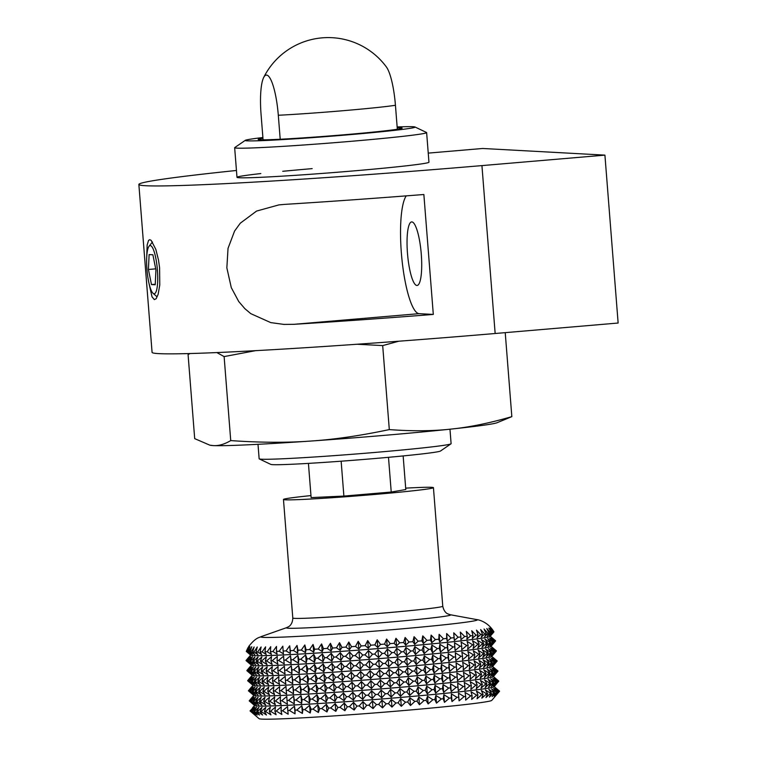 <?xml version="1.0" encoding="UTF-8"?>
<svg xmlns="http://www.w3.org/2000/svg" width="757" height="757" viewBox="0 0 757 757"><rect width="100%" height="100%" fill="white"/><g stroke="black" fill="none" stroke-linecap="round" stroke-linejoin="round"><path stroke-width="1.14" d="M150.283 245.58A24.186 5.185 -94.9 0 0 149.044 246.262A24.186 5.185 -94.9 0 0 147.009 270.117A24.186 5.185 -94.9 0 0 153.046 293.281A24.186 5.185 -94.9 0 0 154.078 293.773A24.186 5.185 -94.9 0 0 157.399 269.965A24.186 5.185 -94.9 0 0 150.283 245.58M155.933 269.88L152.876 254.787L149.12 254.589L148.419 269.473L151.476 284.566L155.232 284.774L155.933 269.88M155.261 284.244L151.476 284.566M155.724 268.849L148.419 269.473M312.158 168.631A96.281 2.829 -4.5 0 0 282.73 171.3M260.834 173.561A96.281 2.829 -4.5 0 0 237.036 177.393A96.281 2.829 -4.5 0 0 353.774 170.893A96.281 2.829 -4.5 0 0 428.916 162.291M411.874 221.915A31.889 6.841 -94.9 0 0 411.666 221.915A31.889 6.841 -94.9 0 0 407.521 253.803A31.889 6.841 -94.9 0 0 416.88 285.474A31.889 6.841 -94.9 0 0 417.088 285.474A31.889 6.841 -94.9 0 0 421.233 253.595A31.889 6.841 -94.9 0 0 411.874 221.915M148.788 282.389L152.015 296.829L154.343 299.63L156.16 298.703L158.137 294.341L159.765 284.973L159.595 267.836L158.525 260.162L155.838 249.403L151.154 240.357L149.735 239.695L148.552 240.385L147.142 245.05L146.735 256.727M236.449 170.467A282.825 8.308 -4.5 0 0 138.862 184.471L152.081 352.365A282.825 8.308 -4.5 0 0 495.154 333.506L618.138 323.031L604.919 155.128L482.673 148.476L428.235 153.113M138.862 184.471A282.825 8.308 -4.5 0 0 481.935 165.603L604.919 155.128M293.953 324.318A282.825 8.308 175.5 0 0 433.307 314.429L423.863 194.502A282.825 8.308 -4.5 0 1 284.518 204.39L278.888 204.901L256.557 211.08L240.281 223.201L234.566 231.074L228.027 248.362L226.854 267.855L231.282 287.622L238.71 301.494L244.804 308.61L250.775 313.644L270.751 322.605L283.96 324.412L293.953 324.318L419.094 313.663A60.172 12.907 85.1 0 1 402.156 261.373A60.172 12.907 85.1 0 1 406.244 195.874M433.307 314.429L419.094 313.663M189.998 353.538L188.086 354.617L194.691 438.634L209.84 445.173L213.181 445.58A144.417 4.239 -4.5 0 0 247.624 444.823A144.417 4.239 -4.5 0 0 310.493 441.066C334.017 439.543 360.285 435.729 389.306 429.598C412.3 431.291 432.881 431.121 451.04 429.087C469.226 427.279 489.486 423.135 511.836 416.643L496.876 422.803A144.417 4.239 -4.5 0 1 451.04 429.087A144.417 4.239 -4.5 0 1 310.493 441.066C286.979 442.807 260.399 442.646 230.734 440.593L224.119 356.585L255.582 350.661M357.049 344.246L382.692 345.589L389.306 429.598M505.231 332.645L511.836 416.643M382.692 345.589L398.807 341.218M209.84 445.173L210.664 445.324A144.417 4.239 -4.5 0 0 213.181 445.58C218.536 445.987 224.384 444.321 230.734 440.593M216.843 352.573L224.119 356.585M405.676 488.133A75.217 2.205 175.5 0 1 433.439 487.659A75.217 2.205 175.5 0 1 374.715 494.453A75.217 2.205 175.5 0 1 283.468 499.469A75.217 2.205 175.5 0 1 310.957 495.589M248.012 647.604L246.29 651.361A124.205 3.653 -4.5 0 0 246.347 651.455A124.205 3.653 -4.5 0 0 246.375 651.474L249.006 646.563L246.716 651.616A124.205 3.653 -4.5 0 0 247.123 651.701L249.952 646.762L247.908 651.805A124.205 3.653 -4.5 0 0 248.618 651.862L251.797 646.705L249.914 651.938A124.205 3.653 -4.5 0 0 250.946 651.966L254.125 646.989L252.62 651.995A124.205 3.653 -4.5 0 0 253.955 652.004L257.266 646.998L256.046 651.995A124.205 3.653 -4.5 0 0 257.673 651.976L261.108 646.961L260.171 651.928A124.205 3.653 -4.5 0 0 262.083 651.891L265.603 646.857L264.978 651.805A124.205 3.653 -4.5 0 0 267.164 651.73L270.751 646.686L270.429 651.616A124.205 3.653 -4.5 0 0 272.87 651.512L276.504 646.45L276.494 651.361A124.205 3.653 -4.5 0 0 279.182 651.238L282.834 646.166L283.137 651.048A124.205 3.653 -4.5 0 0 286.051 650.897L289.694 645.816L290.319 650.679A124.205 3.653 -4.5 0 0 293.432 650.509L297.047 645.418L297.984 650.254A124.205 3.653 -4.5 0 0 301.295 650.055L304.844 644.964L306.093 649.771A124.205 3.653 -4.5 0 0 309.575 649.553L313.048 644.462L314.6 649.241A124.205 3.653 -4.5 0 0 318.233 649.004L321.602 643.914L323.447 648.664A124.205 3.653 -4.5 0 0 327.204 648.408L330.449 643.318L332.588 648.039A124.205 3.653 -4.5 0 0 336.439 647.774L339.533 642.684L341.956 647.386A124.205 3.653 -4.5 0 0 345.883 647.093L348.807 642.012L351.494 646.686A124.205 3.653 -4.5 0 0 355.478 646.393L358.212 641.311L361.146 645.958A124.205 3.653 -4.5 0 0 365.167 645.645L367.684 640.583L370.854 645.201A124.205 3.653 -4.5 0 0 374.885 644.888L377.175 639.826L377.771 647.462L380.563 644.425A124.205 3.653 -4.5 0 0 384.565 644.103L386.609 639.059L390.205 643.639A124.205 3.653 -4.5 0 0 394.16 643.299L395.949 638.274L399.715 642.825A124.205 3.653 -4.5 0 0 403.613 642.494L405.724 645.115L409.054 642.012A124.205 3.653 -4.5 0 0 412.849 641.681L414.685 644.321L418.148 641.198A124.205 3.653 -4.5 0 0 421.829 640.857L423.371 643.526L426.948 640.384A124.205 3.653 -4.5 0 0 430.496 640.053L431.727 642.731L435.398 639.58A124.205 3.653 -4.5 0 0 438.776 639.249L439.703 641.955L443.441 638.785A124.205 3.653 -4.5 0 0 446.649 638.463L447.255 641.188L451.04 638.009A124.205 3.653 -4.5 0 0 454.039 637.697L454.342 640.45L458.136 637.252A124.205 3.653 -4.5 0 0 460.918 636.949L460.899 639.731L464.694 636.533A124.205 3.653 -4.5 0 0 467.239 636.24L466.908 639.04L470.665 635.833A124.205 3.653 -4.5 0 0 472.964 635.558L472.311 638.388L476.021 635.17A124.205 3.653 -4.5 0 0 478.046 634.905L477.099 637.763L480.723 634.555A124.205 3.653 -4.5 0 0 482.474 634.309L481.225 637.186L484.745 633.969A124.205 3.653 -4.5 0 0 486.202 633.751L484.669 636.656L488.057 633.439A124.205 3.653 -4.5 0 0 489.221 633.24L487.404 636.173L490.65 632.966A124.205 3.653 -4.5 0 0 491.501 632.776L489.419 635.738L492.495 632.54A124.205 3.653 -4.5 0 0 493.044 632.379L490.706 635.36L493.592 632.161A124.205 3.653 -4.5 0 0 493.819 632.029L490.148 636.344A120.136 3.53 -4.5 0 1 381.869 648.285A120.136 3.53 -4.5 0 1 253.51 655.619A120.136 3.53 -4.5 0 1 250.718 655.183L246.347 651.455M377.175 639.835L380.563 644.425M253.784 695.38L249.204 700.85A125.189 3.681 -4.5 0 0 249.242 700.906L254.683 705.552A120.136 3.53 -4.5 0 0 257.475 705.988A120.136 3.53 -4.5 0 0 385.833 698.654A120.136 3.53 -4.5 0 0 494.113 686.713L498.787 681.13A125.189 3.681 -4.5 0 0 498.74 681.073L493.413 676.521M249.706 701.096L252.97 696.837L249.242 700.906L253.576 704.559L249.706 701.096A125.189 3.681 -4.5 0 0 249.924 701.143L254.522 704.767L250.974 701.285A125.189 3.681 -4.5 0 0 251.362 701.313L256.386 705.041L253.075 701.408A125.189 3.681 -4.5 0 0 253.633 701.427L258.695 704.994L255.875 701.465A125.189 3.681 -4.5 0 0 256.595 701.474L261.837 705.013L259.396 701.465A125.189 3.681 -4.5 0 0 260.276 701.455L265.669 704.966L263.625 701.389A125.189 3.681 -4.5 0 0 264.657 701.37L270.173 704.862L268.527 701.256A125.189 3.681 -4.5 0 0 269.71 701.219L275.311 704.691L274.081 701.058A125.189 3.681 -4.5 0 0 275.406 701.001L281.065 704.455L280.251 700.793A125.189 3.681 -4.5 0 0 281.708 700.727L287.395 704.171L287.007 700.471A125.189 3.681 -4.5 0 0 288.578 700.395L294.255 703.821L294.284 700.093A125.189 3.681 -4.5 0 0 295.978 700.007L301.608 703.423L302.062 699.657A125.189 3.681 -4.5 0 0 303.86 699.553L309.414 702.969L310.275 699.175A125.189 3.681 -4.5 0 0 312.168 699.052L317.618 702.468L318.886 698.635A125.189 3.681 -4.5 0 0 320.854 698.503L326.163 701.919L327.838 698.049A125.189 3.681 -4.5 0 0 329.872 697.907L335.01 701.323L337.073 697.415A125.189 3.681 -4.5 0 0 339.164 697.273L344.094 700.689L346.526 696.743A125.189 3.681 -4.5 0 0 348.665 696.591L353.377 700.017L356.159 696.043A125.189 3.681 -4.5 0 0 358.326 695.882L362.773 699.317L365.896 695.304A125.189 3.681 -4.5 0 0 368.082 695.144L372.255 698.588L375.69 694.548A125.189 3.681 -4.5 0 0 377.866 694.368L381.736 697.831L385.464 693.762A125.189 3.681 -4.5 0 0 387.641 693.582L391.18 697.065L395.173 692.958A125.189 3.681 -4.5 0 0 397.321 692.778L400.51 696.279L404.749 692.144A125.189 3.681 -4.5 0 0 406.859 691.964L409.688 695.484L414.136 691.321A125.189 3.681 -4.5 0 0 416.199 691.141L418.649 694.689L423.277 690.507A125.189 3.681 -4.5 0 0 425.273 690.318L427.336 693.895L432.115 689.684A125.189 3.681 -4.5 0 0 434.035 689.504L435.691 693.1L440.593 688.87A125.189 3.681 -4.5 0 0 442.429 688.69L443.668 692.324L448.664 688.075A125.189 3.681 -4.5 0 0 450.406 687.895L451.219 691.557L456.272 687.29A125.189 3.681 -4.5 0 0 457.9 687.119L458.307 690.819L463.379 686.533A125.189 3.681 -4.5 0 0 464.893 686.372L464.864 690.1L469.936 685.804A125.189 3.681 -4.5 0 0 471.318 685.643L470.873 689.409L475.898 685.104A125.189 3.681 -4.5 0 0 477.137 684.953L476.276 688.756L481.234 684.442A125.189 3.681 -4.5 0 0 482.332 684.3L481.064 688.132L485.909 683.826A125.189 3.681 -4.5 0 0 486.855 683.694L485.19 687.555L489.893 683.24A125.189 3.681 -4.5 0 0 490.687 683.126L488.634 687.025L493.167 682.71A125.189 3.681 -4.5 0 0 493.791 682.606L491.369 686.542L495.703 682.237A125.189 3.681 -4.5 0 0 496.166 682.133L493.384 686.107L497.491 681.811A125.189 3.681 -4.5 0 0 497.784 681.726L494.671 685.728L498.522 681.442A125.189 3.681 -4.5 0 0 498.645 681.366L494.605 677.685L498.787 681.13M252.989 685.312L248.41 690.772A125.189 3.681 -4.5 0 0 248.457 690.838L253.888 695.475A120.136 3.53 -4.5 0 0 256.68 695.91A120.136 3.53 -4.5 0 0 385.039 688.577A120.136 3.53 -4.5 0 0 493.318 676.635L497.851 671.289A125.189 3.681 -4.5 0 1 497.728 671.364L493.271 667.929L496.999 671.648L493.876 675.66L497.728 671.364M253.075 701.408L255.752 697.036L251.362 701.313M255.875 701.465L258.09 697.273L253.633 701.427M259.396 701.465L261.231 697.282L256.595 701.474M263.625 701.389L265.064 697.244L260.276 701.455M268.527 701.256L269.568 697.131L264.657 701.37M274.081 701.058L274.706 696.96L269.71 701.219M280.251 700.793L280.459 696.733L275.406 701.001M287.007 700.471L286.789 696.449L281.708 700.727M294.284 700.093L293.65 696.099L288.578 700.395M302.062 699.657L301.002 695.702L295.978 700.007M310.275 699.175L308.809 695.248L303.86 699.553M318.886 698.635L317.003 694.746L312.168 699.052M327.838 698.049L325.557 694.188L320.854 698.503M337.073 697.415L334.405 693.601L329.872 697.907M346.526 696.743L343.489 692.967L339.164 697.273M356.159 696.043L352.762 692.295L348.665 696.591M365.896 695.304L362.168 691.595L358.326 695.882M375.69 694.548L371.64 690.867L368.082 695.144M385.464 693.762L381.131 690.11L377.866 694.368M395.173 692.958L390.574 689.343L387.641 693.582M404.749 692.144L399.904 688.558L397.321 692.778M414.136 691.321L409.083 687.763L406.859 691.964M423.277 690.507L418.044 686.968L416.199 691.141M432.115 689.684L426.721 686.173L425.273 690.318M440.593 688.87L435.086 685.378L434.035 689.504M448.664 688.075L443.063 684.602L442.429 688.69M456.272 687.29L450.614 683.836L450.406 687.895M463.379 686.533L457.692 683.098L457.9 687.119M469.936 685.804L464.259 682.379L464.893 686.372M475.898 685.104L470.258 681.688L471.318 685.643M481.234 684.442L475.67 681.026L477.137 684.953M485.909 683.826L480.458 680.411L482.332 684.3M489.893 683.24L484.584 679.833L486.855 683.694M493.167 682.71L488.019 679.303L490.687 683.126M495.703 682.237L490.763 678.821L493.791 682.606M497.491 681.811L492.779 678.386L496.166 682.133M498.522 681.442L494.066 678.007L497.784 681.726M497.822 671.26L497.992 671.062A125.189 3.681 -4.5 0 0 497.945 670.995L492.618 666.453M248.911 691.027L252.176 686.76L248.457 690.838L252.781 694.481L248.911 691.027A125.189 3.681 -4.5 0 0 249.129 691.075L253.727 694.689L250.179 691.207A125.189 3.681 -4.5 0 0 250.567 691.245L255.592 694.964L252.28 691.34A125.189 3.681 -4.5 0 0 252.838 691.359L257.9 694.917L255.081 691.396A125.189 3.681 -4.5 0 0 255.8 691.396L261.042 694.935L258.601 691.387A125.189 3.681 -4.5 0 0 259.481 691.378L264.874 694.888L262.83 691.321A125.189 3.681 -4.5 0 0 263.862 691.292L269.378 694.784L267.732 691.179A125.189 3.681 -4.5 0 0 268.915 691.141L274.526 694.614L273.286 690.98A125.189 3.681 -4.5 0 0 274.611 690.933L280.279 694.387L279.465 690.725A125.189 3.681 -4.5 0 0 280.913 690.658L286.6 694.093L286.212 690.403A125.189 3.681 -4.5 0 0 287.792 690.318L293.461 693.753L293.498 690.024A125.189 3.681 -4.5 0 0 295.183 689.93L300.822 693.346L301.267 689.589A125.189 3.681 -4.5 0 0 303.065 689.485L308.619 692.892L309.49 689.097A125.189 3.681 -4.5 0 0 311.373 688.984L316.823 692.39L318.091 688.558A125.189 3.681 -4.5 0 0 320.06 688.435L325.368 691.841L327.043 687.971A125.189 3.681 -4.5 0 0 329.077 687.839L334.216 691.245L336.278 687.347A125.189 3.681 -4.5 0 0 338.37 687.195L343.309 690.611L345.741 686.675A125.189 3.681 -4.5 0 0 347.87 686.523L352.582 689.939L355.364 685.965A125.189 3.681 -4.5 0 0 357.531 685.804L361.988 689.239L365.101 685.236A125.189 3.681 -4.5 0 0 367.287 685.066L371.46 688.51L374.895 684.47A125.189 3.681 -4.5 0 0 377.081 684.3L380.941 687.763L384.67 683.685A125.189 3.681 -4.5 0 0 386.846 683.505L390.385 686.987L394.378 682.89A125.189 3.681 -4.5 0 0 396.526 682.7L399.724 686.202L403.954 682.076A125.189 3.681 -4.5 0 0 406.064 681.887L408.894 685.416L413.341 681.253A125.189 3.681 -4.5 0 0 415.404 681.073L417.855 684.612L422.482 680.429A125.189 3.681 -4.5 0 0 424.488 680.25L426.541 683.817L431.32 679.606A125.189 3.681 -4.5 0 0 433.25 679.426L434.897 683.032L439.808 678.802A125.189 3.681 -4.5 0 0 441.643 678.622L442.873 682.246L447.87 677.998A125.189 3.681 -4.5 0 0 449.611 677.827L450.434 681.489L455.487 677.222A125.189 3.681 -4.5 0 0 457.114 677.051L457.512 680.742L462.584 676.465A125.189 3.681 -4.5 0 0 464.098 676.294L464.069 680.023L469.141 675.727A125.189 3.681 -4.5 0 0 470.523 675.575L470.078 679.332L475.103 675.036A125.189 3.681 -4.5 0 0 476.342 674.884L475.491 678.679L480.44 674.373A125.189 3.681 -4.5 0 0 481.537 674.232L480.269 678.064L485.114 673.749A125.189 3.681 -4.5 0 0 486.06 673.616L484.395 677.487L489.098 673.172A125.189 3.681 -4.5 0 0 489.893 673.049L487.839 676.957L492.372 672.642A125.189 3.681 -4.5 0 0 493.006 672.528L490.574 676.465L494.908 672.159A125.189 3.681 -4.5 0 0 495.371 672.065L492.589 676.039L496.696 671.733A125.189 3.681 -4.5 0 0 496.999 671.648M252.195 675.235L247.615 680.704A125.189 3.681 -4.5 0 0 247.662 680.761L253.103 685.407A120.136 3.53 -4.5 0 0 255.885 685.842A120.136 3.53 -4.5 0 0 384.253 678.499A120.136 3.53 -4.5 0 0 492.523 666.557L497.065 661.221A125.189 3.681 -4.5 0 1 496.933 661.296L492.476 657.861L496.204 661.571L493.081 665.583L496.933 661.296M252.28 691.34L254.958 686.959L250.567 691.245M255.081 691.396L257.295 687.195L252.838 691.359M258.601 691.387L260.436 687.214L255.8 691.396M262.83 691.321L264.269 687.167L259.481 691.378M267.732 691.179L268.773 687.063L263.862 691.292M273.286 690.98L273.911 686.892L268.915 691.141M279.465 690.725L279.664 686.665L274.611 690.933M286.212 690.403L285.995 686.372L280.913 690.658M293.498 690.024L292.855 686.031L287.792 690.318M301.267 689.589L300.207 685.624L295.183 689.93M309.49 689.097L308.014 685.17L303.065 689.485M318.091 688.558L316.218 684.669L311.373 688.984M327.043 687.971L324.762 684.12L320.06 688.435M336.278 687.347L333.61 683.524L329.077 687.839M345.741 686.675L342.694 682.89L338.37 687.195M355.364 685.965L351.977 682.218L347.87 686.523M365.101 685.236L361.373 681.518L357.531 685.804M374.895 684.47L370.845 680.789L367.287 685.066M384.67 683.685L380.336 680.032L377.081 684.3M394.378 682.89L389.779 679.266L386.846 683.505M403.954 682.076L399.109 678.48L396.526 682.7M413.341 681.253L408.288 677.685L406.064 681.887M422.482 680.429L417.249 676.89L415.404 681.073M431.32 679.606L425.936 676.096L424.488 680.25M439.808 678.802L434.291 675.31L433.25 679.426M447.87 677.998L442.268 674.525L441.643 678.622M455.487 677.222L449.819 673.768L449.611 677.827M462.584 676.465L456.906 673.02L457.114 677.051M469.141 675.727L463.464 672.301L464.098 676.294M475.103 675.036L469.472 671.61L470.523 675.575M480.44 674.373L474.876 670.957L476.342 674.884M485.114 673.749L479.664 670.342L481.537 674.232M489.098 673.172L483.789 669.765L486.06 673.616M492.372 672.642L487.234 669.226L489.893 673.049M494.908 672.159L489.968 668.743L493.006 672.528M496.696 671.733L491.984 668.308L495.371 672.065M497.992 671.062L493.819 667.608L497.851 671.289M497.027 661.192L497.198 660.984A125.189 3.681 -4.5 0 0 497.15 660.918L491.823 656.376M248.116 680.95L251.381 676.692L247.662 680.761L251.996 684.413L248.116 680.95A125.189 3.681 -4.5 0 0 248.334 680.997L252.933 684.612L249.394 681.139A125.189 3.681 -4.5 0 0 249.772 681.168L254.797 684.896L251.494 681.262A125.189 3.681 -4.5 0 0 252.053 681.281L257.106 684.848L254.286 681.319A125.189 3.681 -4.5 0 0 255.005 681.328L260.247 684.858L257.806 681.309A125.189 3.681 -4.5 0 0 258.686 681.3L264.079 684.82L262.036 681.243A125.189 3.681 -4.5 0 0 263.067 681.215L268.584 684.707L266.937 681.111A125.189 3.681 -4.5 0 0 268.129 681.073L273.731 684.536L272.501 680.912A125.189 3.681 -4.5 0 0 273.826 680.855L279.484 684.309L278.671 680.647A125.189 3.681 -4.5 0 0 280.128 680.581L285.805 684.025L285.417 680.325A125.189 3.681 -4.5 0 0 286.998 680.25L292.675 683.675L292.704 679.947A125.189 3.681 -4.5 0 0 294.397 679.852L300.027 683.278L300.472 679.512A125.189 3.681 -4.5 0 0 302.27 679.408L307.825 682.823L308.695 679.02A125.189 3.681 -4.5 0 0 310.578 678.906L316.029 682.322L317.306 678.48A125.189 3.681 -4.5 0 0 319.265 678.357L324.583 681.764L326.248 677.903A125.189 3.681 -4.5 0 0 328.283 677.761L333.421 681.177L335.483 677.269A125.189 3.681 -4.5 0 0 337.575 677.127L342.514 680.543L344.946 676.597A125.189 3.681 -4.5 0 0 347.075 676.446L351.787 679.871L354.569 675.897A125.189 3.681 -4.5 0 0 356.736 675.736L361.193 679.171L364.316 675.159A125.189 3.681 -4.5 0 0 366.492 674.989L370.665 678.442L374.1 674.392A125.189 3.681 -4.5 0 0 376.286 674.222L380.146 677.685L383.875 673.616A125.189 3.681 -4.5 0 0 386.051 673.437L389.59 676.919L393.583 672.812A125.189 3.681 -4.5 0 0 395.731 672.632L398.93 676.133L403.169 671.998A125.189 3.681 -4.5 0 0 405.279 671.819L408.108 675.339L412.556 671.175A125.189 3.681 -4.5 0 0 414.609 670.995L417.06 674.544L421.696 670.352A125.189 3.681 -4.5 0 0 423.693 670.172L425.746 673.749L430.534 669.538A125.189 3.681 -4.5 0 0 432.455 669.358L434.102 672.954L439.013 668.724A125.189 3.681 -4.5 0 0 440.848 668.545L442.088 672.178L447.084 667.929A125.189 3.681 -4.5 0 0 448.816 667.75L449.639 671.412L454.692 667.144A125.189 3.681 -4.5 0 0 456.32 666.974L456.717 670.674L461.789 666.387A125.189 3.681 -4.5 0 0 463.303 666.226L463.275 669.954L468.346 665.658A125.189 3.681 -4.5 0 0 469.728 665.498L469.283 669.264L474.308 664.958A125.189 3.681 -4.5 0 0 475.557 664.807L474.696 668.601L479.645 664.296A125.189 3.681 -4.5 0 0 480.742 664.154L479.474 667.986L484.319 663.671A125.189 3.681 -4.5 0 0 485.265 663.539L483.6 667.409L488.303 663.094A125.189 3.681 -4.5 0 0 489.098 662.971L487.044 666.879L491.577 662.564A125.189 3.681 -4.5 0 0 492.211 662.451L489.779 666.397L494.113 662.091A125.189 3.681 -4.5 0 0 494.586 661.987L491.804 665.961L495.911 661.665A125.189 3.681 -4.5 0 0 496.204 661.571M251.4 665.157L246.82 670.626A125.189 3.681 -4.5 0 0 246.867 670.683L252.308 675.329A120.136 3.53 -4.5 0 0 255.1 675.764A120.136 3.53 -4.5 0 0 383.458 668.431A120.136 3.53 -4.5 0 0 491.728 656.489L496.27 651.143A125.189 3.681 -4.5 0 1 496.147 651.219L491.681 647.784L495.409 651.503L492.296 655.505L496.147 651.219M251.494 681.262L254.172 676.881L249.772 681.168M254.286 681.319L256.5 677.118L252.053 681.281M257.806 681.309L259.642 677.137L255.005 681.328M262.036 681.243L263.474 677.089L258.686 681.3M266.937 681.111L267.978 676.985L263.067 681.215M272.501 680.912L273.126 676.815L268.129 681.073M278.671 680.647L278.879 676.588L273.826 680.855M285.417 680.325L285.2 676.304L280.128 680.581M292.704 679.947L292.06 675.954L286.998 680.25M300.472 679.512L299.422 675.556L294.397 679.852M308.695 679.02L307.219 675.102L302.27 679.408M317.306 678.48L315.423 674.591L310.578 678.906M326.248 677.903L323.968 674.042L319.265 678.357M335.483 677.269L332.815 673.446L328.283 677.761M344.946 676.597L341.909 672.812L337.575 677.127M354.569 675.897L351.182 672.15L347.075 676.446M364.316 675.159L360.587 671.44L356.736 675.736M374.1 674.392L370.059 670.711L366.492 674.989M383.875 673.616L379.541 669.964L376.286 674.222M393.583 672.812L388.984 669.188L386.051 673.437M403.169 671.998L398.324 668.412L395.731 672.632M412.556 671.175L407.493 667.617L405.279 671.819M421.696 670.352L416.454 666.822L414.609 670.995M430.534 669.538L425.141 666.018L423.693 670.172M439.013 668.724L433.496 665.233L432.455 669.358M447.084 667.929L441.473 664.457L440.848 668.545M454.692 667.144L449.033 663.69L448.816 667.75M461.789 666.387L456.111 662.943L456.32 666.974M468.346 665.658L462.669 662.224L463.303 666.226M474.308 664.958L468.678 661.542L469.728 665.498M479.645 664.296L474.09 660.88L475.557 664.807M484.319 663.671L478.869 660.265L480.742 664.154M488.303 663.094L482.994 659.688L485.265 663.539M491.577 662.564L486.439 659.158L489.098 662.971M494.113 662.091L489.173 658.675L492.211 662.451M495.911 661.665L491.189 658.24L494.586 661.987M497.198 660.984L493.025 657.54L497.065 661.221M496.232 651.115L496.403 650.906A125.189 3.681 -4.5 0 0 496.365 650.85L491.028 646.298M247.331 670.872L250.595 666.614L246.867 670.683L251.201 674.336L247.331 670.872A125.189 3.681 -4.5 0 0 247.539 670.92L252.147 674.544L248.599 671.062A125.189 3.681 -4.5 0 0 248.987 671.099L254.002 674.818L250.699 671.194A125.189 3.681 -4.5 0 0 251.258 671.204L256.32 674.771L253.491 671.251A125.189 3.681 -4.5 0 0 254.22 671.251L259.462 674.79L257.011 671.241A125.189 3.681 -4.5 0 0 257.9 671.232L263.294 674.742L261.241 671.166A125.189 3.681 -4.5 0 0 262.282 671.147L267.798 674.638L266.152 671.033A125.189 3.681 -4.5 0 0 267.335 670.995L272.936 674.468L271.706 670.834A125.189 3.681 -4.5 0 0 273.031 670.778L278.69 674.241L277.876 670.57A125.189 3.681 -4.5 0 0 279.333 670.503L285.02 673.948L284.623 670.257A125.189 3.681 -4.5 0 0 286.203 670.172L291.88 673.607L291.909 669.869A125.189 3.681 -4.5 0 0 293.602 669.784L299.233 673.2L299.687 669.434A125.189 3.681 -4.5 0 0 301.475 669.33L307.03 672.746L307.9 668.951A125.189 3.681 -4.5 0 0 309.783 668.838L315.234 672.244L316.511 668.412A125.189 3.681 -4.5 0 0 318.479 668.28L323.788 671.696L325.463 667.825A125.189 3.681 -4.5 0 0 327.497 667.683L332.635 671.099L334.689 667.191A125.189 3.681 -4.5 0 0 336.78 667.049L341.719 670.465L344.151 666.529A125.189 3.681 -4.5 0 0 346.28 666.368L350.993 669.794L353.784 665.819A125.189 3.681 -4.5 0 0 355.941 665.658L360.398 669.093L363.521 665.081A125.189 3.681 -4.5 0 0 365.697 664.92L369.87 668.365L373.305 664.324A125.189 3.681 -4.5 0 0 375.491 664.154L379.361 667.608L383.089 663.539A125.189 3.681 -4.5 0 0 385.256 663.359L388.795 666.841L392.798 662.735A125.189 3.681 -4.5 0 0 394.946 662.555L398.135 666.056L402.374 661.921A125.189 3.681 -4.5 0 0 404.484 661.741L407.313 665.261L411.761 661.107A125.189 3.681 -4.5 0 0 413.824 660.918L416.265 664.466L420.901 660.284A125.189 3.681 -4.5 0 0 422.898 660.095L424.951 663.671L429.739 659.461A125.189 3.681 -4.5 0 0 431.66 659.281L433.307 662.886L438.218 658.647A125.189 3.681 -4.5 0 0 440.054 658.467L441.293 662.101L446.289 657.852A125.189 3.681 -4.5 0 0 448.021 657.672L448.844 661.334L453.897 657.067A125.189 3.681 -4.5 0 0 455.525 656.896L455.922 660.596L461.004 656.31A125.189 3.681 -4.5 0 0 462.508 656.149L462.489 659.877L467.552 655.581A125.189 3.681 -4.5 0 0 468.933 655.42L468.488 659.186L473.513 654.881A125.189 3.681 -4.5 0 0 474.762 654.729L473.901 658.533L478.85 654.218A125.189 3.681 -4.5 0 0 479.947 654.076L478.679 657.909L483.524 653.603A125.189 3.681 -4.5 0 0 484.48 653.471L482.805 657.341L487.517 653.026A125.189 3.681 -4.5 0 0 488.303 652.903L486.249 656.802L490.782 652.496A125.189 3.681 -4.5 0 0 491.416 652.383L488.994 656.319L493.327 652.014A125.189 3.681 -4.5 0 0 493.791 651.909L491.009 655.884L495.116 651.588A125.189 3.681 -4.5 0 0 495.409 651.503M250.614 655.089L246.025 660.549A125.189 3.681 -4.5 0 0 246.072 660.615L251.513 665.252A120.136 3.53 -4.5 0 0 254.305 665.696A120.136 3.53 -4.5 0 0 382.663 658.353A120.136 3.53 -4.5 0 0 490.933 646.412L495.475 641.075A125.189 3.681 -4.5 0 1 495.352 641.141L490.896 637.716L494.614 641.425L491.501 645.437L495.352 641.141M250.699 671.194L253.377 666.813L248.987 671.099M253.491 671.251L255.705 667.049L251.258 671.204M257.011 671.241L258.847 667.068L254.22 671.251M261.241 671.166L262.679 667.021L257.9 671.232M266.152 671.033L267.183 666.908L262.282 671.147M271.706 670.834L272.331 666.747L267.335 670.995M277.876 670.57L278.084 666.51L273.031 670.778M284.623 670.257L284.405 666.226L279.333 670.503M291.909 669.869L291.275 665.876L286.203 670.172M299.687 669.434L298.627 665.479L293.602 669.784M307.9 668.951L306.424 665.024L301.475 669.33M316.511 668.412L314.628 664.523L309.783 668.838M325.463 667.825L323.182 663.974L318.479 668.28M334.689 667.191L332.02 663.378L327.497 667.683M344.151 666.529L341.114 662.744L336.78 667.049M353.784 665.819L350.387 662.072L346.28 666.368M363.521 665.081L359.793 661.372L355.941 665.658M373.305 664.324L369.265 660.643L365.697 664.92M383.089 663.539L378.746 659.886L375.491 664.154M392.798 662.735L388.19 659.12L385.256 663.359M402.374 661.921L397.529 658.335L394.946 662.555M411.761 661.107L406.708 657.54L404.484 661.741M420.901 660.284L415.659 656.745L413.824 660.918M429.739 659.461L424.346 655.95L422.898 660.095M438.218 658.647L432.701 655.155L431.66 659.281M446.289 657.852L440.688 654.379L440.054 658.467M453.897 657.067L448.239 653.613L448.021 657.672M461.004 656.31L455.317 652.875L455.525 656.896M467.552 655.581L461.874 652.156L462.508 656.149M473.513 654.881L467.883 651.465L468.933 655.42M478.85 654.218L473.295 650.812L474.762 654.729M483.524 653.603L478.074 650.187L479.947 654.076M487.517 653.026L482.2 649.61L484.48 653.471M490.782 652.496L485.644 649.08L488.303 652.903M493.327 652.014L488.379 648.598L491.416 652.383M495.116 651.588L490.404 648.162L493.791 651.909M496.403 650.906L492.23 647.462L496.27 651.143M495.447 641.037L495.617 640.838A125.189 3.681 -4.5 0 0 495.57 640.772L490.243 636.23M246.536 660.804L249.801 656.537L246.072 660.615L250.406 664.268L246.536 660.804A125.189 3.681 -4.5 0 0 246.754 660.852L251.352 664.466L247.804 660.993A125.189 3.681 -4.5 0 0 248.192 661.022L253.217 664.75L249.905 661.116A125.189 3.681 -4.5 0 0 250.463 661.135L255.525 664.693L252.696 661.173A125.189 3.681 -4.5 0 0 253.425 661.173L258.667 664.712L256.226 661.164A125.189 3.681 -4.5 0 0 257.106 661.154L262.499 664.665L260.446 661.098A125.189 3.681 -4.5 0 0 261.487 661.069L267.003 664.561L265.357 660.956A125.189 3.681 -4.5 0 0 266.54 660.918L272.142 664.391L270.911 660.757A125.189 3.681 -4.5 0 0 272.236 660.71L277.895 664.163L277.081 660.501A125.189 3.681 -4.5 0 0 278.538 660.435L284.225 663.88L283.828 660.18A125.189 3.681 -4.5 0 0 285.408 660.104L291.085 663.529L291.114 659.801A125.189 3.681 -4.5 0 0 292.808 659.707L298.438 663.132L298.892 659.366A125.189 3.681 -4.5 0 0 300.68 659.262L306.244 662.678L307.105 658.874A125.189 3.681 -4.5 0 0 308.998 658.76L314.439 662.167L315.716 658.335A125.189 3.681 -4.5 0 0 317.685 658.212L322.993 661.618L324.668 657.748A125.189 3.681 -4.5 0 0 326.702 657.615L331.84 661.022L333.894 657.123A125.189 3.681 -4.5 0 0 335.985 656.972L340.924 660.388L343.356 656.451A125.189 3.681 -4.5 0 0 345.495 656.3L350.198 659.726L352.989 655.751A125.189 3.681 -4.5 0 0 355.147 655.59L359.603 659.016L362.726 655.013A125.189 3.681 -4.5 0 0 364.902 654.843L369.075 658.287L372.52 654.247A125.189 3.681 -4.5 0 0 374.696 654.076L378.566 657.54L382.294 653.461A125.189 3.681 -4.5 0 0 384.461 653.291L388.01 656.764L392.003 652.666A125.189 3.681 -4.5 0 0 394.151 652.487L397.34 655.988L401.579 651.853A125.189 3.681 -4.5 0 0 403.689 651.663L406.518 655.193L410.966 651.029A125.189 3.681 -4.5 0 0 413.029 650.85L415.479 654.398L420.107 650.206A125.189 3.681 -4.5 0 0 422.103 650.026L424.157 653.594L428.945 649.392A125.189 3.681 -4.5 0 0 430.865 649.203L432.521 652.808L437.423 648.579A125.189 3.681 -4.5 0 0 439.259 648.399L440.498 652.032L445.495 647.774A125.189 3.681 -4.5 0 0 447.236 647.604L448.049 651.266L453.102 646.998A125.189 3.681 -4.5 0 0 454.73 646.828L455.127 650.518L460.209 646.241A125.189 3.681 -4.5 0 0 461.713 646.071L461.694 649.799L466.757 645.513A125.189 3.681 -4.5 0 0 468.138 645.352L467.694 649.118L472.728 644.813A125.189 3.681 -4.5 0 0 473.967 644.661L473.106 648.456L478.055 644.15A125.189 3.681 -4.5 0 0 479.162 644.008L477.894 647.841L482.729 643.526A125.189 3.681 -4.5 0 0 483.685 643.393L482.02 647.263L486.723 642.948A125.189 3.681 -4.5 0 0 487.508 642.825L485.455 646.733L489.997 642.419A125.189 3.681 -4.5 0 0 490.621 642.305L488.199 646.251L492.533 641.936A125.189 3.681 -4.5 0 0 492.996 641.841L490.214 645.816L494.321 641.51A125.189 3.681 -4.5 0 0 494.614 641.425M249.905 661.116L252.583 656.735L248.192 661.022M252.696 661.173L254.92 656.972L250.463 661.135M256.226 661.164L258.061 656.991L253.425 661.173M260.446 661.098L261.894 656.944L257.106 661.154M265.357 660.956L266.388 656.839L261.487 661.069M270.911 660.757L271.536 656.669L266.54 660.918M277.081 660.501L277.289 656.442L272.236 660.71M283.828 660.18L283.62 656.149L278.538 660.435M291.114 659.801L290.48 655.808L285.408 660.104M298.892 659.366L297.832 655.401L292.808 659.707M307.105 658.874L305.629 654.947L300.68 659.262M315.716 658.335L313.833 654.445L308.998 658.76M324.668 657.748L322.387 653.897L317.685 658.212M333.894 657.123L331.235 653.3L326.702 657.615M343.356 656.451L340.319 652.666L335.985 656.972M352.989 655.751L349.592 651.995L345.495 656.3M362.726 655.013L358.998 651.294L355.147 655.59M372.52 654.247L368.47 650.566L364.902 654.843M382.294 653.461L377.961 649.818L374.696 654.076M392.003 652.666L387.395 649.042L384.461 653.291M401.579 651.853L396.734 648.257L394.151 652.487M410.966 651.029L405.913 647.472L403.689 651.663M420.107 650.206L414.864 646.667L413.029 650.85M428.945 649.392L423.551 645.872L422.103 650.026M437.423 648.579L431.906 645.087L430.865 649.203M445.495 647.774L439.893 644.302L439.259 648.399M453.102 646.998L447.444 643.545L447.236 647.604M460.209 646.241L454.522 642.797L454.73 646.828M466.757 645.513L461.089 642.078L461.713 646.071M472.728 644.813L467.088 641.387L468.138 645.352M478.055 644.15L472.5 640.734L473.967 644.661M482.729 643.526L477.279 640.119L479.162 644.008M486.723 642.948L481.405 639.542L483.685 643.393M489.997 642.419L484.849 639.003L487.508 642.825M492.533 641.936L487.593 638.52L490.621 642.305M494.321 641.51L489.609 638.094L492.996 641.841M495.617 640.838L491.435 637.385L495.475 641.075M493.801 631.991L493.924 631.849A124.205 3.653 -4.5 0 0 493.905 631.811C487.849 621.715 478.528 619.737 476.579 619.567A108.525 3.189 175.5 0 1 392.523 629.663A108.525 3.189 175.5 0 1 261.496 636.495C259.67 637.697 256.263 636.788 248.627 646.573M394.16 643.299L396.554 645.91L399.715 642.825M384.565 644.103L387.215 646.696L390.205 643.639M374.885 644.888L377.771 647.462M365.167 645.645L368.29 648.219L370.854 645.201M355.478 646.393L358.809 648.948L361.146 645.958M345.883 647.093L349.412 649.648L351.494 646.686M336.439 647.774L340.139 650.32L341.956 647.386M327.204 648.408L331.046 650.954L332.588 648.039M318.233 649.004L322.198 651.55L323.447 648.664M309.575 649.553L313.653 652.099L314.6 649.241M301.295 650.055L305.45 652.6L306.093 649.771M293.432 650.509L297.643 653.054L297.984 650.254M286.051 650.897L290.291 653.452L290.319 650.679M279.182 651.238L283.43 653.802L283.137 651.048M272.87 651.512L277.1 654.086L276.494 651.361M267.164 651.73L271.347 654.322L270.429 651.616M262.083 651.891L266.209 654.483L264.978 651.805M257.673 651.976L261.704 654.597L260.171 651.928M253.955 652.004L257.872 654.644L256.046 651.995M250.946 651.966L254.731 654.625L252.62 651.995M248.618 651.862L252.422 654.673L249.914 651.938M494.207 686.599L499.506 691.122A125.16 3.681 175.5 0 1 499.554 691.179L495.4 687.763L499.412 691.415A125.16 3.681 175.5 0 1 499.289 691.491L494.86 688.085L498.56 691.775A125.16 3.681 175.5 0 1 498.257 691.86L493.573 688.463L496.942 692.182A125.16 3.681 175.5 0 1 496.469 692.286L491.558 688.889L494.567 692.655A125.16 3.681 175.5 0 1 493.924 692.769L488.814 689.381L491.463 693.175A125.16 3.681 175.5 0 1 490.65 693.298L485.369 689.911L487.631 693.743A125.16 3.681 175.5 0 1 486.666 693.876L481.244 690.488L483.108 694.349A125.16 3.681 175.5 0 1 481.991 694.5L476.465 691.103L477.922 695.002A125.16 3.681 175.5 0 1 476.655 695.163L471.053 691.756L472.103 695.692A125.16 3.681 175.5 0 1 470.693 695.853L465.053 692.447L465.678 696.421A125.16 3.681 175.5 0 1 464.136 696.591L458.487 693.166L458.695 697.169A125.16 3.681 175.5 0 1 457.029 697.348L451.409 693.914L451.2 697.945A125.16 3.681 175.5 0 1 449.421 698.124L443.857 694.671L443.233 698.739A125.16 3.681 175.5 0 1 441.359 698.929L435.871 695.456L434.84 699.553A125.16 3.681 175.5 0 1 432.881 699.733L427.516 696.241L426.077 700.367A125.16 3.681 175.5 0 1 424.043 700.556L418.829 697.036L417.003 701.19A125.16 3.681 175.5 0 1 414.902 701.379L409.878 697.84L407.663 702.013A125.16 3.681 175.5 0 1 405.515 702.193L400.699 698.626L398.125 702.827A125.16 3.681 175.5 0 1 395.939 703.007L391.36 699.411L388.445 703.632A125.16 3.681 175.5 0 1 386.231 703.811L381.925 700.187L378.68 704.417A125.16 3.681 175.5 0 1 376.456 704.597L372.435 700.935L368.896 705.183A125.16 3.681 175.5 0 1 366.672 705.354L362.963 701.663L359.14 705.931A125.16 3.681 175.5 0 1 356.935 706.092L353.557 702.364L349.479 706.641A125.16 3.681 175.5 0 1 347.302 706.801L344.284 703.035L339.978 707.322A125.16 3.681 175.5 0 1 337.849 707.464L335.2 703.669L330.695 707.956A125.16 3.681 175.5 0 1 328.614 708.098L326.352 704.265L321.678 708.552A125.16 3.681 175.5 0 1 319.672 708.684L317.798 704.814L312.991 709.101A125.16 3.681 175.5 0 1 311.061 709.224L309.594 705.316L304.683 709.602A125.16 3.681 175.5 0 1 302.847 709.706L301.797 705.77L296.801 710.047A125.16 3.681 175.5 0 1 295.079 710.142L294.445 706.177L289.401 710.444A125.16 3.681 175.5 0 1 287.792 710.52L287.584 706.518L282.531 710.776A125.16 3.681 175.5 0 1 281.046 710.842L281.254 706.811L276.229 711.05A125.16 3.681 175.5 0 1 274.876 711.107L275.501 707.038L270.533 711.268A125.16 3.681 175.5 0 1 269.331 711.306L270.353 707.208L265.48 711.41A125.16 3.681 175.5 0 1 264.42 711.438L265.858 707.312L261.099 711.495A125.16 3.681 175.5 0 1 260.2 711.514L262.017 707.36L257.418 711.523A125.16 3.681 175.5 0 1 256.68 711.514L258.875 707.341L254.456 711.476A125.16 3.681 175.5 0 1 253.888 711.457L256.547 707.104L252.185 711.362A125.16 3.681 175.5 0 1 251.788 711.334L255.308 714.788L250.737 711.192A125.16 3.681 175.5 0 1 250.52 711.145L254.371 714.589L250.065 710.955A125.16 3.681 175.5 0 1 250.018 710.899L250.179 710.691M499.412 691.415L491.785 700.376A116.739 3.425 175.5 0 1 400.671 710.804A116.739 3.425 175.5 0 1 259.121 718.686L250.065 710.955L253.765 706.906L250.52 711.145M405.515 702.193L401.305 706.309L398.125 702.827M395.939 703.007L391.965 707.085L388.445 703.632M386.231 703.811L382.522 707.861L378.68 704.417M376.456 704.597L373.04 708.609L368.896 705.183M366.672 705.354L363.568 709.337L359.14 705.931M356.935 706.092L354.162 710.047L349.479 706.641M347.302 706.801L344.889 710.709L339.978 707.322M337.849 707.464L335.796 711.343L330.695 707.956M328.614 708.098L326.958 711.94L321.678 708.552M319.672 708.684L318.404 712.488L312.991 709.101M311.061 709.224L310.2 712.999L304.683 709.602M302.847 709.706L302.403 713.454L296.801 710.047M295.079 710.142L295.05 713.851L289.401 710.444M287.792 710.52L288.18 714.201L282.531 710.776M281.046 710.842L281.859 714.485L276.229 711.05M274.876 711.107L276.106 714.712L270.533 711.268M269.331 711.306L270.959 714.882L265.48 711.41M264.42 711.438L266.455 714.987L261.099 711.495M260.2 711.514L262.622 715.034L257.418 711.523M256.68 711.514L259.481 715.015L254.456 711.476M253.888 711.457L257.172 715.062L252.185 711.362M499.289 691.491L495.457 695.759L498.56 691.775M498.257 691.86L494.179 696.137L496.942 692.182M496.469 692.286L492.154 696.572L494.567 692.655M493.924 692.769L489.419 697.055L491.463 693.175M490.65 693.298L485.975 697.585L487.631 693.743M486.666 693.876L481.849 698.162L483.108 694.349M481.991 694.5L477.071 698.777L477.922 695.002M476.655 695.163L471.658 699.44L472.103 695.692M470.693 695.853L465.65 700.121L465.678 696.421M464.136 696.591L459.092 700.84L458.695 697.169M457.029 697.348L452.014 701.588L451.2 697.945M449.421 698.124L444.463 702.354L443.233 698.739M441.359 698.929L436.477 703.13L434.84 699.553M432.881 699.733L428.121 703.915L426.077 700.367M424.043 700.556L419.435 704.72L417.003 701.19M414.902 701.379L410.483 705.515L407.663 702.013M251.788 711.334L254.702 707.114L250.737 711.192M247.123 651.701L250.558 654.398L247.908 651.805M246.375 651.474L249.611 654.19L246.716 651.616M248.608 657.426L246.195 660.35M247.804 660.993L250.747 656.745L246.754 660.852M249.403 667.504L246.99 670.418M248.599 671.062L251.532 666.822L247.539 670.92M250.198 677.572L247.785 680.496M249.394 681.139L252.327 676.89L248.334 680.997M250.983 687.649L248.58 690.564M250.179 691.207L253.122 686.968L249.129 691.075M251.778 697.727L249.365 700.641M250.974 701.285L253.917 697.046L249.924 701.143M403.613 642.494L405.127 637.479L409.054 642.012M412.849 641.681L414.079 636.684L418.148 641.198M421.829 640.857L422.766 635.889L426.948 640.384M430.496 640.053L431.121 635.095L435.398 639.58M438.776 639.249L439.107 634.319L443.441 638.785M446.649 638.463L446.658 633.552L451.04 638.009M454.039 637.697L453.736 632.814L458.136 637.252M460.918 636.949L460.303 632.095L464.694 636.533M467.239 636.24L466.303 631.404L470.665 635.833M472.964 635.558L471.715 630.751L476.021 635.17M478.046 634.905L476.494 630.127L480.723 634.555M482.474 634.309L480.619 629.55L484.745 633.969M486.202 633.751L484.064 629.02L488.057 633.439M489.221 633.24L486.808 628.537L490.65 632.966M491.501 632.776L488.823 628.102L492.495 632.54M493.044 632.379L490.11 627.723L493.592 632.161M493.819 632.029L490.65 627.402L493.924 631.849M454.342 640.45L453.736 632.814M447.255 641.188L446.658 633.552M439.703 641.955L439.107 634.319M431.727 642.731L431.121 635.095M423.371 643.526L422.766 635.889M414.685 644.321L414.079 636.684M405.724 645.115L405.127 637.479M396.554 645.91L395.949 638.274M387.215 646.696L386.609 639.059M368.29 648.219L367.684 640.583M358.809 648.948L358.212 641.311M349.412 649.648L348.807 642.012M340.139 650.32L339.533 642.684M331.046 650.954L330.449 643.318M322.198 651.55L321.602 643.914M313.653 652.099L313.048 644.462M305.45 652.6L304.844 644.964M297.643 653.054L297.047 645.418M290.291 653.452L289.694 645.816M291.085 663.529L290.48 655.808M291.88 673.607L291.275 665.876M292.675 683.675L292.06 675.954M293.461 693.753L292.855 686.031M294.255 703.821L293.65 696.099M298.438 663.132L297.832 655.401M299.233 673.2L298.627 665.479M300.027 683.278L299.422 675.556M300.822 693.346L300.207 685.624M301.608 703.423L301.002 695.702M306.244 662.678L305.629 654.947M307.03 672.746L306.424 665.024M307.825 682.823L307.219 675.102M308.619 692.892L308.014 685.17M309.414 702.969L308.809 695.248M314.439 662.167L313.833 654.445M315.234 672.244L314.628 664.523M316.029 682.322L315.423 674.591M316.823 692.39L316.218 684.669M317.618 702.468L317.003 694.746M322.993 661.618L322.387 653.897M323.788 671.696L323.182 663.974M324.583 681.764L323.968 674.042M325.368 691.841L324.762 684.12M326.163 701.919L325.557 694.188M331.84 661.022L331.235 653.3M332.635 671.099L332.02 663.378M333.421 681.177L332.815 673.446M334.216 691.245L333.61 683.524M335.01 701.323L334.405 693.601M340.924 660.388L340.319 652.666M341.719 670.465L341.114 662.744M342.514 680.543L341.909 672.812M343.309 690.611L342.694 682.89M344.094 700.689L343.489 692.967M350.198 659.726L349.592 651.995M350.993 669.794L350.387 662.072M351.787 679.871L351.182 672.15M352.582 689.939L351.977 682.218M353.377 700.017L352.762 692.295M359.603 659.016L358.998 651.294M360.398 669.093L359.793 661.372M361.193 679.171L360.587 671.44M361.988 689.239L361.373 681.518M362.773 699.317L362.168 691.595M369.075 658.287L368.47 650.566M369.87 668.365L369.265 660.643M370.665 678.442L370.059 670.711M371.46 688.51L370.845 680.789M372.255 698.588L371.64 690.867M378.566 657.54L377.961 649.818M379.361 667.608L378.746 659.886M380.146 677.685L379.541 669.964M380.941 687.763L380.336 680.032M381.736 697.831L381.131 690.11M388.01 656.764L387.395 649.042M388.795 666.841L388.19 659.12M389.59 676.919L388.984 669.188M390.385 686.987L389.779 679.266M391.18 697.065L390.574 689.343M397.34 655.988L396.734 648.257M398.135 666.056L397.529 658.335M398.93 676.133L398.324 668.412M399.724 686.202L399.109 678.48M400.51 696.279L399.904 688.558M406.518 655.193L405.913 647.472M407.313 665.261L406.708 657.54M408.108 675.339L407.493 667.617M408.894 685.416L408.288 677.685M409.688 695.484L409.083 687.763M415.479 654.398L414.864 646.667M416.265 664.466L415.659 656.745M417.06 674.544L416.454 666.822M417.855 684.612L417.249 676.89M418.649 694.689L418.044 686.968M424.157 653.594L423.551 645.872M424.951 663.671L424.346 655.95M425.746 673.749L425.141 666.018M426.541 683.817L425.936 676.096M427.336 693.895L426.721 686.173M432.521 652.808L431.906 645.087M433.307 662.886L432.701 655.155M434.102 672.954L433.496 665.233M434.897 683.032L434.291 675.31M435.691 693.1L435.086 685.378M440.498 652.032L439.893 644.302M441.293 662.101L440.688 654.379M442.088 672.178L441.473 664.457M442.873 682.246L442.268 674.525M443.668 692.324L443.063 684.602M448.049 651.266L447.444 643.545M448.844 661.334L448.239 653.613M449.639 671.412L449.033 663.69M450.434 681.489L449.819 673.768M451.219 691.557L450.614 683.836M455.127 650.518L454.522 642.797M455.922 660.596L455.317 652.875M456.717 670.674L456.111 662.943M457.512 680.742L456.906 673.02M458.307 690.819L457.692 683.098M295.05 713.851L294.445 706.177M302.403 713.454L301.797 705.77M310.2 712.999L309.594 705.316M318.404 712.488L317.798 704.814M326.958 711.94L326.352 704.265M335.796 711.343L335.2 703.669M344.889 710.709L344.284 703.035M354.162 710.047L353.557 702.364M363.568 709.337L362.963 701.663M373.04 708.609L372.435 700.935M382.522 707.861L381.925 700.187M391.965 707.085L391.36 699.411M401.305 706.309L400.699 698.626M410.483 705.515L409.878 697.84M419.435 704.72L418.829 697.036M428.121 703.915L427.516 696.241M436.477 703.13L435.871 695.456M444.463 702.354L443.857 694.671M452.014 701.588L451.409 693.914M459.092 700.84L458.487 693.166M280.204 139.241A72.208 2.12 175.5 0 1 258.156 139.449A72.208 2.12 175.5 0 1 262.953 138.304L261.061 114.316A39.913 8.564 85.1 0 1 263.673 77.498A39.913 8.564 85.1 0 1 278.311 115.263L280.204 139.241A72.208 2.12 -4.5 0 0 345.741 134.632A72.208 2.12 -4.5 0 0 397.33 129.267A72.208 2.12 -4.5 0 0 402.128 128.122A72.208 2.12 -4.5 0 0 397.207 127.734M263.673 77.498A72.208 72.208 0 0 1 386.439 67.042A39.913 8.564 -94.9 0 1 395.438 105.28L397.33 129.267M449.97 429.2L451.106 443.659A96.281 2.829 175.5 0 1 450.992 443.82L440.47 451.04A85.21 2.508 175.5 0 1 374.034 458.591A85.21 2.508 175.5 0 1 270.798 464.391L259.273 458.903A96.281 2.829 175.5 0 1 259.14 458.77L258.005 444.312M450.992 443.82A96.281 2.829 175.5 0 1 375.926 452.355A96.281 2.829 175.5 0 1 259.273 458.903M397.151 126.968A85.21 2.508 175.5 0 1 414.968 126.977L426.484 132.466A96.281 2.829 175.5 0 1 426.626 132.598A96.281 2.829 175.5 0 1 351.447 141.285A96.281 2.829 175.5 0 1 234.661 147.71A96.281 2.829 175.5 0 1 234.774 147.558L245.296 140.338A85.21 2.508 175.5 0 1 262.887 137.537M414.968 126.977A85.21 2.508 175.5 0 1 348.551 134.784A85.21 2.508 175.5 0 1 245.296 140.338M262.953 138.304L263.067 139.827M403.15 455.932L405.79 489.533L391.227 492.041L343.886 496.081L311.118 497.595L308.43 463.388M341.142 461.202L343.886 496.081M388.492 457.323L391.227 492.041M495.154 333.506L481.935 165.603M433.439 487.659L442.769 606.225A75.217 2.205 175.5 0 1 384.045 613.009A75.217 2.205 175.5 0 1 292.798 618.024L283.468 499.469M442.769 606.225C444.17 613.019 448.248 614.022 447.472 613.709L450.103 614.703A82.352 2.422 175.5 0 1 386.316 622.368A82.352 2.422 175.5 0 1 286.894 627.553L288.701 626.616C288.521 626.739 292.599 624.828 292.798 618.024M395.438 105.28A72.208 2.12 175.5 0 1 343.858 110.645A72.208 2.12 175.5 0 1 278.311 115.263M153.046 293.281L156.954 296.744M149.044 246.262L152.469 241.994M286.894 627.553L261.496 636.495M254.57 705.458L252.573 707.795M450.103 614.703L476.579 619.567M426.626 132.598L428.954 162.206M234.661 147.71L236.988 177.318"/></g></svg>
